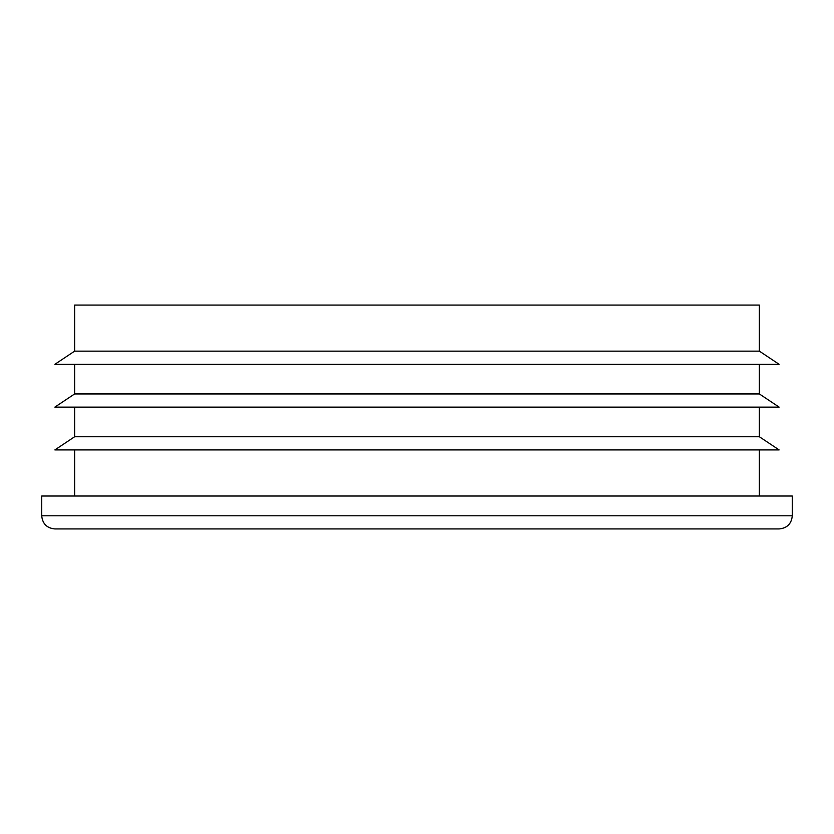 <?xml version="1.0" encoding="UTF-8"?>
<svg xmlns="http://www.w3.org/2000/svg" width="834" height="834" viewBox="0 0 834 834"><rect width="100%" height="100%" fill="white"/><g stroke="black" fill="none" stroke-linecap="round" stroke-linejoin="round"><path stroke-width="1.25" d="M74.622 364.322L74.622 393.95L759.378 393.95L759.378 364.322M792.3 515.766C791.518 523.762 787.129 528.151 779.133 528.933L54.867 528.933C46.871 528.151 42.482 523.762 41.7 515.766L792.3 515.766L792.3 496.011L41.7 496.011L41.7 515.766M759.378 351.156L74.622 351.156L54.867 364.322L779.133 364.322L759.378 351.156L759.378 305.067L74.622 305.067L74.622 351.156M759.378 496.011L759.378 449.922M74.622 407.128L74.622 436.755L759.378 436.755L759.378 407.128M759.378 436.755L779.133 449.922L54.867 449.922L74.622 436.755M759.378 393.95L779.133 407.128L54.867 407.128L74.622 393.95M74.622 496.011L74.622 449.922"/></g></svg>
